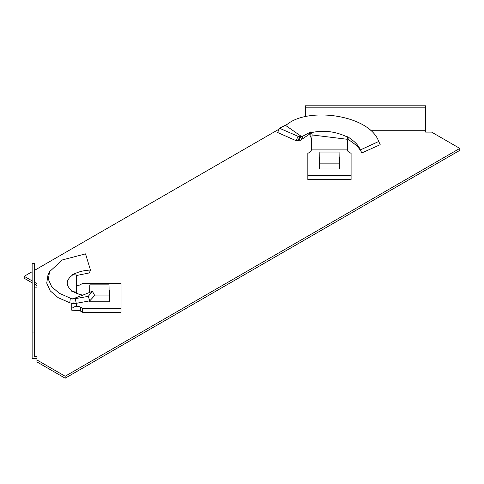 <?xml version="1.0" encoding="UTF-8"?>
<svg xmlns="http://www.w3.org/2000/svg" width="484" height="484" viewBox="0 0 484 484"><rect width="100%" height="100%" fill="white"/><g stroke="black" fill="none" stroke-linecap="round" stroke-linejoin="round"><path stroke-width="0.73" d="M36.941 358.444L32.138 358.444L32.138 332.944L34.539 332.944L34.539 356.484L36.941 356.484L36.941 361.917L65.159 378.204L459.8 150.361L459.8 148.4L431.583 132.108L425.575 132.108L425.575 130.722L370.786 130.722M32.138 271.718L24.2 276.303L24.2 278.264L32.138 282.844M34.539 284.229L36.941 285.62M96.358 312.307A19.82 11.447 0 0 0 102.469 312.307M286.189 125.041L285.342 125.531M279.141 129.113L34.539 270.332M24.2 276.303L32.138 280.883M34.539 282.269L36.941 283.66L36.941 287.127L34.539 287.127M36.941 359.951L65.159 376.243L459.8 148.4M332.52 179.485A19.82 11.447 180 0 1 326.41 179.485M65.159 378.204L65.159 376.243M32.138 332.944L32.138 263.586L34.539 263.586L34.539 332.944M425.575 107.182L305.44 107.182L305.44 105.796L425.575 105.796L425.575 130.722M305.44 107.182L305.44 116.717M300.092 136.512L300.854 136.627L298.598 140.729L297.751 140.662L300.092 136.512L298.029 136.288L279.516 128.266L287.345 124.231C309.216 106.565 369.528 115.198 378.73 141.485L380.194 144.674L361.796 152.962L360.405 149.925L378.73 141.485L378.5 140.965L380.194 144.674M300.854 136.627L301.871 136.76L285.627 125.435M311.436 149.895L311.012 151.286A4.804 2.777 0 0 1 310.038 152.097L307.842 153.368L307.842 179.485L351.094 179.485L351.094 153.368L348.897 152.097A4.804 2.777 0 0 1 347.917 151.286L347.494 149.895L311.436 149.895L311.448 140.542L310.807 136.724L309.736 134.951L311.448 132.634L312.192 134.975L347.252 139.283L347.736 136.621L348.268 139.374L352.957 142.804C357.113 145.763 360.054 149.151 361.796 152.962M319.252 161.105L319.621 161.105M339.314 161.105L339.677 161.105M339.211 157.179L339.677 157.179L339.677 168.97L319.252 168.97L319.252 157.179L319.724 157.179M360.187 149.417L360.405 149.925C358.856 146.247 356.139 142.962 352.249 140.07L347.736 136.621M347.494 149.895L347.252 139.283M347.488 144.589L347.724 140.929L348.268 139.374M307.842 175.559L351.094 175.559M311.448 140.542L312.192 134.975M310.976 131.787L308.967 134.534L301.175 139.737L303.105 136.004L310.976 131.787L311.448 132.634C323.457 129.887 335.472 131.37 347.488 137.081L347.639 137.166M308.967 134.534L309.7 134.994M303.105 136.004L301.871 136.76M298.598 140.729L299.729 140.771L301.175 139.737M297.751 140.662L296.111 140.687L298.029 136.288M296.111 140.687L277.635 132.525L279.516 128.266M319.615 168.97L319.857 152.036L339.078 152.036L339.32 168.97M339.224 168.97L339.078 163.132L319.857 163.132L319.706 168.97M339.078 152.036L339.078 163.132M319.857 163.132L319.857 152.036M76.587 293.316L76.587 290.945L72.715 291.271L72.576 291.634L72.715 291.271L71.759 291.247L78.608 294.036L82.697 295.161L92.396 291.308L94.701 295.482L89.752 300.848L76.224 303.335L75.292 298.658L72.86 298.9L70.349 298.156L59.272 293.274L51.715 286.776L48.37 279.328L49.531 271.699L62.357 259.932L85.541 253.87L90.454 270.054L89.383 272.909L76.587 275.499M82.697 295.161L72.86 298.9M92.396 291.308L88.263 296.359L75.292 298.658M109.154 290.001L109.626 290.001L109.626 301.792L89.201 301.792L89.201 300.981M89.201 292.723L89.201 290.001L89.667 290.001M109.257 293.927L109.626 293.927M90.454 270.054C85.166 270.326 80.568 271.27 76.641 272.879L72.213 274.597L76.587 275.015L76.587 290.945M80.398 311.037L80.398 307.11A4.804 2.777 0 0 0 78.989 306.547L78.989 310.474A4.804 2.777 0 0 1 80.398 311.037L82.595 312.307L121.036 312.307L121.036 283.412L82.595 283.412L80.398 284.683A4.804 2.777 0 0 1 78.989 285.245L76.587 285.487M82.595 312.307L82.595 308.381L121.036 308.381M80.398 307.11L82.595 308.381M78.989 310.474L71.783 310.232L71.783 308.32L76.587 305.664L76.587 306.305L78.989 306.547M71.783 308.32L71.783 303.317M76.587 305.664L76.587 303.293M89.752 300.848L88.263 296.359M76.224 303.335L73.042 303.662L69.757 302.742L70.349 298.156M69.757 302.742L58.159 297.672L50.245 290.89L46.736 283.116L47.952 275.148L49.531 271.699M72.715 291.271C65.394 285.82 65.394 280.363 72.715 274.912L72.818 274.845M89.6 292.554L89.8 284.852L109.021 284.852L109.263 301.792M89.564 301.792L89.564 300.897M109.021 284.852L109.172 301.792M89.8 292.469L89.8 284.852M89.655 301.792L89.679 300.866M109.021 295.954L94.259 295.954M73.09 303.371L72.909 298.894"/></g></svg>
